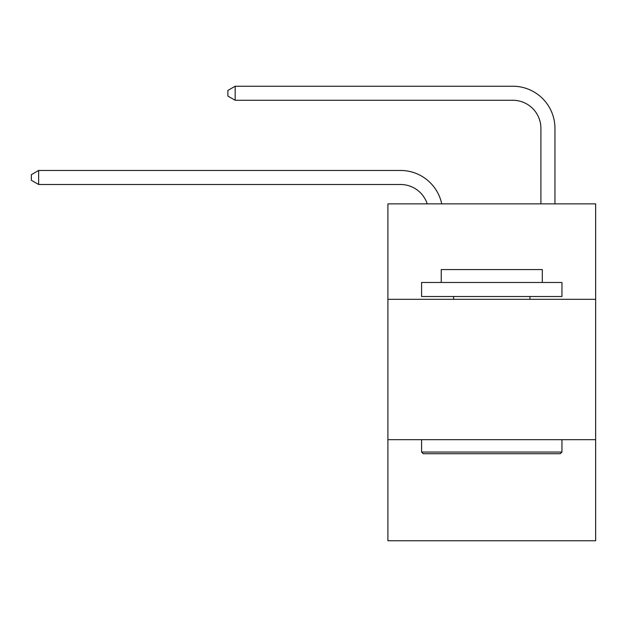 <?xml version="1.0" encoding="UTF-8"?>
<svg xmlns="http://www.w3.org/2000/svg" width="627" height="627" viewBox="0 0 627 627"><rect width="100%" height="100%" fill="white"/><g stroke="black" fill="none" stroke-linecap="round" stroke-linejoin="round"><path stroke-width="0.94" d="M595.65 299.322L595.65 203.869L387.901 203.869L387.901 299.322L595.65 299.322L595.65 540.764L387.901 540.764L387.901 299.322M595.65 439.692L387.901 439.692M427.222 203.869A28.074 28.074 0 0 0 400.528 184.495A28.074 28.074 0 0 1 427.222 203.869A28.074 28.074 0 0 0 400.528 184.495A28.074 28.074 0 0 1 427.222 203.869A28.074 28.074 0 0 0 400.528 184.495A28.074 28.074 0 0 1 427.222 203.869A28.074 28.074 0 0 0 400.528 184.495A28.074 28.074 0 0 1 427.222 203.869A28.074 28.074 0 0 0 400.528 184.495A28.074 28.074 0 0 1 427.222 203.869A28.074 28.074 0 0 0 400.528 184.495A28.074 28.074 0 0 1 427.222 203.869A28.074 28.074 0 0 0 400.528 184.495A28.074 28.074 0 0 1 427.222 203.869A28.074 28.074 0 0 0 400.528 184.495L38.647 184.495L31.35 180.286L31.35 174.674L38.647 170.458L400.528 170.458A42.111 42.111 0 0 1 441.737 203.869M540.905 203.869L540.905 128.347A28.074 28.074 0 0 0 512.831 100.273L235.172 100.273L227.875 96.064L227.875 90.445L235.172 86.236L512.831 86.236A42.111 42.111 0 0 1 554.942 128.347L554.942 203.869M423.272 453.736L421.587 452.051L561.957 452.051L560.279 453.736L423.272 453.736M561.957 282.479L561.957 296.516L421.587 296.516L421.587 282.479L561.957 282.479M441.243 282.479L441.243 269.563L542.308 269.563L542.308 282.479M561.957 439.692L561.957 452.051M421.587 439.692L421.587 452.051M529.956 296.516L529.956 299.322M453.595 296.516L453.595 299.322M38.647 170.458L400.528 170.458L38.647 170.458L400.528 170.458L38.647 170.458L400.528 170.458L38.647 170.458L400.528 170.458L38.647 170.458L400.528 170.458L38.647 170.458L400.528 170.458L38.647 170.458L400.528 170.458L38.647 170.458L38.647 184.495M540.905 128.347A28.074 28.074 0 0 0 512.831 100.273A28.074 28.074 0 0 1 540.905 128.347A28.074 28.074 0 0 0 512.831 100.273A28.074 28.074 0 0 1 540.905 128.347A28.074 28.074 0 0 0 512.831 100.273A28.074 28.074 0 0 1 540.905 128.347A28.074 28.074 0 0 0 512.831 100.273A28.074 28.074 0 0 1 540.905 128.347A28.074 28.074 0 0 0 512.831 100.273A28.074 28.074 0 0 1 540.905 128.347A28.074 28.074 0 0 0 512.831 100.273A28.074 28.074 0 0 1 540.905 128.347A28.074 28.074 0 0 0 512.831 100.273A28.074 28.074 0 0 1 540.905 128.347M235.172 86.236L512.831 86.236L235.172 86.236L512.831 86.236L235.172 86.236L512.831 86.236L235.172 86.236L512.831 86.236L235.172 86.236L512.831 86.236L235.172 86.236L512.831 86.236L235.172 86.236L512.831 86.236L235.172 86.236L235.172 100.273"/></g></svg>
